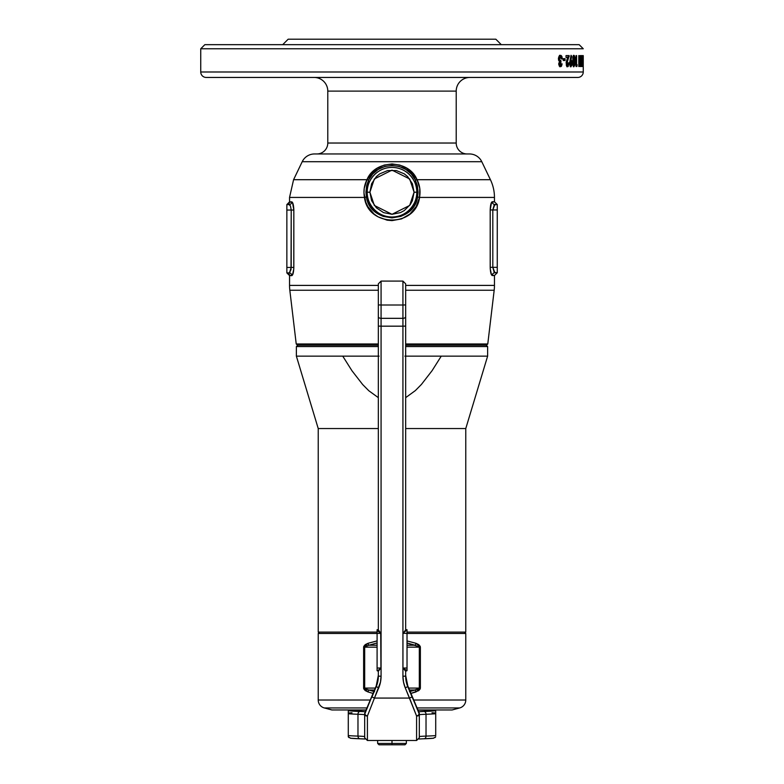 <?xml version="1.0" encoding="UTF-8"?>
<svg xmlns="http://www.w3.org/2000/svg" width="784" height="784" viewBox="0 0 784 784"><rect width="100%" height="100%" fill="white"/><g stroke="black" fill="none" stroke-linecap="round" stroke-linejoin="round"><path stroke-width="1.18" d="M487.628 346.577L486.266 345.215L487.628 346.577L405.661 346.577L487.628 346.577L487.628 356.142L487.628 346.577M379.103 356.142L342.745 356.142L351.996 370.793L362.688 384.562L368.823 390.755L378.339 397.655L368.823 390.755L362.688 384.562L351.996 370.793L342.745 356.142L296.372 356.142L296.372 346.577L297.734 345.215L296.372 346.577L378.339 346.577L296.372 346.577L296.372 356.142L378.339 356.142M318.226 632.1L319.598 633.472L318.226 632.1L377.094 632.1L318.226 632.1L318.226 428.544L378.339 428.544L318.226 428.544L318.226 632.1M465.774 632.1L407.023 632.1L465.774 632.1L465.774 428.544L487.628 356.142L441.255 356.142L487.628 356.142L465.774 428.544L405.661 428.544L465.774 428.544L465.774 632.1L464.402 633.472L465.774 632.1M405.661 356.142L441.255 356.142L432.062 370.705L421.439 384.415L415.344 390.599L405.661 397.655L415.344 390.599L421.439 384.415L432.062 370.705L441.255 356.142L404.897 356.142M296.372 356.142L318.226 428.544L296.372 356.142M368.892 645.232L377.094 642.949L368.892 645.232L377.094 645.232L368.892 645.232A2.734 0.843 -109 0 1 368 643.301A2.734 0.843 71 0 0 368.892 645.232L365.422 646.261L364.678 647.172L377.094 647.172L363.629 647.172L363.766 646.379L365.256 644.615L368 643.301L377.094 640.9L368 643.301L363.629 647.172L363.629 688.078L363.629 647.172L368.892 645.232M406.396 633.472L465.774 633.472L465.774 700.024A8.193 8.193 0 0 1 459.698 707.942L452.113 709.971L417.901 709.971L452.113 709.971L459.698 707.942L417.029 707.942L459.698 707.942A8.193 8.193 0 0 0 465.774 700.024L413.678 700.024L465.774 700.024L465.774 633.472L407.023 633.472M370.322 700.024L318.226 700.024A8.193 8.193 0 0 0 324.302 707.942L366.971 707.942L324.302 707.942L331.887 709.971L366.099 709.971L331.887 709.971L324.302 707.942A8.193 8.193 0 0 1 318.226 700.024L370.322 700.024M377.094 633.472L318.226 633.472L318.226 700.024L318.226 633.472L377.604 633.472M363.766 688.862L363.629 688.078L368 691.939L365.266 690.626L363.766 688.862M373.076 693.428L368 691.939L373.076 693.428M410.13 691.517L420.371 688.078L408.699 688.078L419.322 688.078L419.322 647.172L415.108 645.232A2.734 0.843 -71 0 0 416 643.301A2.734 0.843 109 0 1 415.108 645.232L407.023 645.232L415.108 645.232L407.023 642.978L420.371 647.172L407.023 647.172L419.322 647.172L419.322 688.078L418.578 688.979L415.108 690.008L409.503 690.008L415.108 690.008A2.734 0.843 71 0 1 416 691.939L420.371 688.078L420.371 647.172L416 643.301L407.023 640.93L416 643.301L418.734 644.615L420.234 646.379L420.234 688.862L418.744 690.626L410.924 693.428L416 691.939A2.734 0.843 -109 0 0 415.108 690.008L409.473 691.684M374.527 691.684L368.892 690.008L374.497 690.008L368.892 690.008L365.422 688.979L364.678 688.078L364.678 647.172L364.678 688.078L375.301 688.078L363.629 688.078L368.892 690.008A2.734 0.843 109 0 0 368 691.939A2.734 0.843 -71 0 1 368.892 690.008L373.87 691.517M429.877 710.088A2.734 2.421 93.3 0 0 429.563 710.069L417.941 710.069L433.66 710.422L423.958 711.48A2.734 2.058 88 0 1 426.026 714.263A27.322 0.813 180 0 0 419.322 714.792L416.588 716.017A2.734 1.127 -22.9 0 0 418.607 714.871A2.734 1.127 -22.9 0 0 419.117 713.763L407.758 685.843L419.117 713.763A2.734 2.734 -0 0 1 419.322 714.822A2.734 1.205 180 0 1 416.588 716.017L409.532 698.074L374.468 698.074L380.485 682.119L381.073 676.229L381.073 326.173L402.927 326.173L402.927 676.229L403.515 682.119L405.24 687.784L416.588 716.017L416.588 740.498L416.588 716.017L419.322 714.822L419.322 713.812L419.322 714.822L419.117 713.763L418.607 714.871L419.322 714.822L419.322 737.744L419.322 714.822A27.322 0.813 180 0 1 426.026 714.263L426.026 736.107A45.08 1.333 0 0 0 435.718 735.559L435.718 713.705A45.08 1.333 180 0 1 426.026 714.263L426.026 736.107A27.322 0.813 0 0 0 419.322 736.637A27.322 0.813 0 0 1 426.026 736.107A2.734 2.058 88 0 1 424.066 738.783A2.734 2.058 -92 0 0 426.026 736.107A45.08 1.333 180 0 0 435.718 735.559L435.718 713.705A45.08 1.333 0 0 1 426.026 714.263A2.734 2.058 -92 0 0 423.958 711.48L418.489 711.745M364.864 713.881L364.678 714.822L365.393 714.871L364.864 713.881M378.339 303.712L378.339 283.828L378.339 304.927L381.073 305.005L381.073 318.333L381.073 305.005L378.339 304.927L378.339 316.687A2.734 1.646 0 0 0 381.073 318.333L402.927 318.333A2.734 1.646 -0 0 0 405.661 316.687L405.661 304.927L402.927 305.005L402.927 318.333L402.927 305.005L405.661 304.927L405.661 283.828L405.661 303.712M402.927 303.624L402.927 281.103L402.927 305.005L381.073 305.005L381.073 281.103L381.073 303.624M364.932 712.656A2.734 2.411 23.8 0 0 364.913 712.705L376.242 685.833L376.242 686.647L378.76 687.784L376.242 686.647A27.322 27.313 0 0 0 378.339 676.141L378.339 671.231L378.339 676.141L381.073 676.229L378.339 676.141A27.322 27.313 0 0 1 376.242 686.647L371.949 696.947L374.468 698.074L378.76 687.784A30.057 30.037 180 0 0 381.073 676.229L381.073 326.173L378.339 326.095L378.339 629.993L378.339 283.828L381.073 281.093L381.073 305.005L402.927 305.005L402.927 281.093L405.661 283.828L405.661 316.687A2.734 1.646 180 0 1 402.927 318.333L402.927 326.173L381.073 326.173L381.073 318.333L402.927 318.333L402.927 676.229A30.057 30.037 180 0 0 405.24 687.784L409.532 698.074L374.468 698.074L367.412 716.017L367.412 740.498L367.412 716.017L374.468 698.074L371.949 696.947L376.242 685.843L364.883 713.763A2.734 1.127 22.9 0 0 365.393 714.871A2.734 1.127 22.9 0 0 367.412 716.017A2.734 1.205 180 0 1 364.678 714.822L364.678 737.764L364.678 714.822A2.734 1.205 0 0 0 367.412 716.017L364.678 714.822A2.734 2.734 0 0 1 364.883 713.763L376.242 685.843A27.322 27.313 180 0 0 378.339 675.338L376.242 685.833A27.322 27.313 180 0 0 378.339 675.347M405.661 675.338L407.758 685.833A27.322 27.313 180 0 1 405.661 675.338A27.322 27.313 180 0 0 407.758 685.843L407.758 686.647A27.322 27.313 0 0 1 405.661 676.141L405.661 671.222L402.947 668.027L402.947 633.335L405.661 629.983L405.661 316.687L405.661 326.095L402.927 326.173L405.661 326.095L405.661 629.983A0.549 0.549 180 0 0 406.21 630.532L402.947 633.335L407.023 633.335L407.023 629.719L406.21 629.719L407.023 629.719L406.21 629.719L406.21 630.532L407.023 630.532L406.21 630.532A0.549 0.549 0 0 1 405.661 629.983A0.549 0.549 180 0 0 406.21 630.532A0.549 0.549 0 0 1 405.661 629.983L402.947 633.335L402.947 668.027L407.023 670.673L407.023 629.719M378.339 304.76L378.339 307.681M427.104 738.665L433.258 738.244L435.336 737.195M348.655 737.195L348.282 735.559A45.08 1.333 0 0 0 357.974 736.107L357.974 714.263A45.08 1.333 180 0 1 348.282 713.705L348.282 736.872L350.742 738.244L356.896 738.665M365.511 711.745L349.674 710.608L366.059 710.069M431.984 712.764A45.08 1.333 180 0 1 435.718 713.058L435.718 711.274M350.742 738.244A42.346 1.254 0 0 0 360.042 738.783A2.734 2.058 -88 0 1 359.934 738.783A2.734 2.058 -88 0 1 357.974 736.107A27.322 0.813 0 0 1 364.678 736.637A27.322 0.813 0 0 0 357.974 736.107A45.08 1.333 180 0 1 348.282 735.559L348.282 713.048A45.08 1.333 180 0 1 352.016 712.764M405.661 315.256L405.661 317.05M350.399 738.224L359.944 738.783A2.734 2.058 92 0 1 357.974 736.107L357.974 714.263A27.322 0.813 180 0 1 364.678 714.792A27.322 0.813 180 0 0 357.974 714.263A2.734 2.058 -88 0 1 360.042 711.48A2.734 2.058 92 0 0 357.974 714.263A45.08 1.333 0 0 1 348.282 713.705L348.282 711.274M434.934 737.636L435.718 736.803M417.941 710.069L429.211 710.069M354.789 710.069L354.437 710.069A2.734 2.421 -93.3 0 0 354.123 710.088A2.734 2.421 86.7 0 1 354.437 710.069A42.346 1.254 180 0 0 360.042 711.48A30.057 0.892 0 0 1 365.334 711.735M418.94 712.431L419.117 712.764A2.734 2.734 0 0 1 419.322 713.812A2.734 2.734 180 0 0 419.117 712.764A2.734 2.411 -23.8 0 0 419.087 712.705L407.758 685.833L419.117 712.764L412.051 696.947L409.532 698.074L412.051 696.947L407.758 686.647L405.24 687.784L407.758 686.647A27.322 27.313 0 0 1 405.661 676.141L402.927 676.229L405.661 676.141L405.661 671.222L402.947 668.027L407.023 668.027L402.947 668.027L402.947 633.335L402.947 668.027L406.21 670.673A0.549 0.549 180 0 0 405.661 671.222L407.023 670.673L407.023 633.335L402.947 633.335L406.21 630.532L406.21 629.719A0.549 0.549 -0 0 1 405.661 629.17A0.549 0.549 180 0 0 406.21 629.719A0.549 0.549 0 0 1 405.671 629.248M419.322 713.812L419.087 712.705A2.734 2.411 -23.8 0 0 419.068 712.656M435.718 710.98L429.72 710.079A2.734 2.421 -86.7 0 0 429.563 710.069A42.346 1.254 180 0 1 423.958 711.48A30.057 0.892 0 0 0 418.666 711.735M380.73 632.972L380.926 668.037L378.339 671.231A0.549 0.549 180 0 0 377.829 670.683M377.888 670.624L380.906 668.037L380.926 633.354L377.79 630.542A0.549 0.549 0 0 0 378.339 629.993A0.549 0.549 0 0 1 377.79 630.542A0.549 0.549 180 0 0 378.339 629.993L380.926 633.354L380.926 668.037L378.339 671.231L377.094 670.683L377.094 668.037L380.906 668.037L377.094 668.037L377.094 633.354L377.094 670.653L377.79 670.683L380.906 668.037L380.906 633.354L377.094 633.354L377.094 630.542L377.094 633.354L380.906 633.354L377.094 630.542L377.094 629.728L377.79 629.728L377.094 629.728L377.094 630.542L377.79 630.542A0.549 0.549 180 0 0 378.339 629.993L378.417 630.111M378.339 326.095L381.073 326.173L381.073 318.333A2.734 1.646 180 0 1 378.339 316.687L378.339 326.095M364.678 713.812L364.913 712.705A2.734 2.411 23.8 0 0 364.883 712.764A2.734 2.734 180 0 0 364.678 713.812A2.734 2.734 0 0 1 364.883 712.764L364.883 712.764M359.934 738.783A2.734 2.058 92 0 0 360.042 738.783A30.057 0.892 180 0 1 364.981 739.018L359.944 738.783M433.601 738.224L419.009 739.028A30.057 0.892 180 0 1 423.958 738.783A2.734 2.058 -92 0 0 424.066 738.783A2.734 2.058 88 0 1 423.958 738.783A42.346 1.254 0 0 0 433.258 738.244M348.282 736.803L348.282 736.264M348.282 733.824L348.282 733.256M435.718 732.501L435.718 733.246M380.25 632.374L381.073 632.374L380.25 632.374M378.162 630.003L378.986 630.659M378.339 629.18L378.339 629.209A0.549 0.549 -177.4 0 0 378.339 629.199L377.79 629.728A0.549 0.549 -177.4 0 0 378.339 629.209A0.549 0.549 2.6 0 1 377.79 629.728A0.549 0.549 180 0 0 378.339 629.18A0.549 0.549 0 0 1 377.79 629.728L377.79 630.542L377.79 629.728L377.094 629.728M406.102 629.787L405.661 629.17A0.549 0.549 180 0 0 406.21 629.719M392 743.438L392 744.8L404.975 744.8L379.025 744.8L392 744.8L392 743.438L406.347 743.438L392 743.438L392 740.498L392 743.438L377.653 743.438L392 743.438M583.257 66.297L583.257 71.991A5.468 5.468 0 0 1 577.798 77.449L206.202 77.449A5.468 5.468 0 0 1 200.743 71.991L200.743 48.765L204.84 44.668L579.16 44.668L583.257 48.765L579.16 44.668L204.84 44.668L200.743 48.765L583.257 48.765L200.743 48.765L200.743 71.991A5.468 5.468 0 0 0 206.202 77.449L577.798 77.449A5.468 5.468 0 0 0 583.257 71.991L200.743 71.991L583.257 71.991L583.257 55.821M367.196 192.207C366.197 199.459 373.635 216.678 392 217.011C410.365 216.678 417.803 199.459 416.804 192.207L414.089 192.207L409.669 205.457L392 214.297L374.331 205.457L369.911 192.207L367.196 192.207A24.804 24.804 0 0 1 392 167.394A24.804 24.804 0 0 1 416.804 192.207L418.068 192.207L417.372 185.739L415.246 179.801L411.316 174.009L405.828 169.422L399.203 166.492L391.99 165.483L384.777 166.492L378.153 169.442L372.665 174.038L368.754 179.801L366.628 185.739L365.932 192.207L367.196 192.207L365.932 192.207L367.647 201.292L369.597 205.29L373.752 210.524L379.103 214.522L383.17 216.374L392 217.893L400.83 216.374L404.916 214.512L410.267 210.514L414.413 205.281L416.363 201.263L418.068 192.207L416.804 192.207A24.804 24.804 0 0 1 392 217.011A24.804 24.804 0 0 1 367.196 192.207L369.911 192.207L371.596 200.655L376.379 207.829L383.552 212.611L392 214.297L400.448 212.611L404.27 210.573L410.365 204.477L412.404 200.655L414.089 192.207L412.404 183.75L407.621 176.586L404.27 173.842L396.312 170.549L387.688 170.549L379.73 173.842L376.379 176.586L371.596 183.75L369.911 192.207L374.331 178.958L392 170.118L409.669 178.958L414.089 192.207L416.804 192.207C417.803 184.946 410.365 167.737 392 167.394C373.635 167.737 366.197 184.946 367.196 192.207M296.225 343.97L297.459 345.215L378.339 345.215L297.459 345.215L296.225 343.97L378.339 343.97L296.225 343.97L289.825 290.247L378.339 290.247L289.825 290.247L296.225 343.97M487.775 343.97L405.661 343.97L487.775 343.97L494.175 290.247A40.984 40.984 0 0 0 494.459 285.405L405.661 285.405L494.459 285.405A40.984 40.984 0 0 1 494.175 290.247L405.661 290.247L494.175 290.247L487.775 343.97L486.541 345.215L487.775 343.97M405.661 345.215L486.541 345.215L405.661 345.215M469.469 153.958A13.661 13.661 0 0 1 481.788 161.7L490.421 179.703A40.984 40.984 0 0 1 494.459 197.431L494.459 201.753L492.234 201.753A2.734 2.675 90 0 0 494.9 204.487L492.813 209.955L490.196 209.955L492.813 209.955L492.813 267.334L490.196 267.334L492.813 267.334L494.9 272.793A2.734 2.675 90 0 0 492.234 275.527C491.088 275.037 490.412 272.303 490.196 267.334L490.196 209.955C490.412 204.977 491.088 202.243 492.234 201.753A2.734 2.675 -90 0 0 494.9 204.487L497.262 204.487L494.204 204.889L492.813 209.955L497.262 209.955L497.262 272.793L497.262 267.334L492.813 267.334L497.262 267.334L497.262 209.955L492.813 209.955L492.813 267.334L494.194 272.391L497.262 272.793L494.9 272.793A2.734 2.675 -90 0 0 492.234 275.527L494.459 275.527L494.459 285.405L494.459 275.527L491.529 274.9L490.245 268.932L490.196 209.955L491.529 202.38L494.459 201.753L494.459 197.431L419.538 197.431L416.167 206.564L409.963 214.003L401.594 218.893L392 220.618L387.139 220.186L378.015 216.815L374.037 214.003L367.833 206.574L365.775 202.174L363.962 192.825L364.237 188.238L366.971 179.703L293.579 179.703L302.212 161.7L293.579 179.703L366.971 179.703L371.185 173.391L377.065 168.335L384.199 165.071L391.99 163.944L399.781 165.061L406.916 168.325L412.796 173.362L417.029 179.703L490.421 179.703L481.788 161.7L302.212 161.7L481.788 161.7A13.661 13.661 0 0 0 469.469 153.958L314.531 153.958A13.661 13.661 0 0 0 302.212 161.7A13.661 13.661 0 0 1 314.531 153.958M378.339 285.405L289.541 285.405A40.984 40.984 0 0 0 289.825 290.247A40.984 40.984 0 0 1 289.541 285.405L378.339 285.405M467.137 153.958A10.927 10.927 0 0 1 456.21 143.031A10.927 10.927 0 0 0 467.137 153.958M316.863 153.958A10.927 10.927 0 0 0 327.79 143.031L456.21 143.031L456.21 91.111A13.661 13.661 0 0 1 469.871 77.449A13.661 13.661 0 0 0 456.21 91.111L327.79 91.111L327.79 143.031L456.21 143.031L456.21 91.111L327.79 91.111A13.661 13.661 0 0 0 314.129 77.449A13.661 13.661 0 0 1 327.79 91.111L327.79 143.031A10.927 10.927 0 0 1 316.863 153.958M501.29 44.668L495.831 39.2L288.169 39.2L282.71 44.668L288.169 39.2L495.831 39.2L501.29 44.668M289.541 275.625L289.541 285.405L289.59 275.625L286.856 272.901L289.12 272.901L286.856 272.901A2.734 2.734 -90 0 1 289.59 275.625L289.541 275.625M289.541 201.86L286.856 204.585L286.856 210.053L291.217 210.053L290.511 206.143L289.12 204.585A2.734 2.675 90 0 0 291.795 201.86L289.59 201.86A2.734 2.734 -90 0 1 286.856 204.585L289.12 204.585L286.856 204.585A2.734 2.734 90 0 0 289.59 201.86L289.541 197.431L364.462 197.431L289.541 197.431L289.541 201.86L292.501 202.488L293.833 210.053L293.784 269.039L292.491 274.998L289.59 275.625A2.734 2.734 90 0 0 286.856 272.901L286.856 267.432L291.217 267.432L291.217 210.053L286.856 210.053L286.856 272.901M560.07 64.7L558.904 63.445L560.001 62.455L558.874 63.622L559.805 63.808L560.932 62.455L560.001 62.455L560.001 60.642L560.001 62.455L560.932 62.455L560.932 60.642L558.982 60.182L558.561 58.869L559.11 60.299L560.932 60.642L559.874 60.123L559.492 58.869L558.561 58.869L558.688 58.026L559.502 57.271L558.561 58.692L559.492 58.869L560.433 57.271L559.502 57.271L560.766 57.369L561.373 58.957L562.393 58.957L561.373 58.957L560.599 57.301L559.57 58.192L559.756 59.947L560.932 60.642L559.913 64.435L560.511 64.827L561.079 63.857L562.108 63.857L561.54 66.032L560.099 66.767L558.747 64.562L559.531 61.652L558.561 60.201L558.443 58.085L559.404 55.801L561.197 55.527L562.393 58.957L561.814 56.252L560.491 55.311L559.08 56.203L558.404 58.467L559.531 61.652L558.727 63.563L559.276 66.062L561.089 66.562L562.108 63.857L560.246 64.817M567.018 63.916L567.743 64.807L568.253 62.877L569.066 62.877L568.155 66.542L567.293 66.758L566.558 65.915L566.234 61.965L567.675 57.418L566.038 57.418L566.038 55.595L569.184 55.595L566.989 63.132L567.832 60.035L566.94 60.035L566.391 61.534L566.117 62.877L566.94 60.035L567.832 60.035L569.184 55.595L566.038 55.595L568.292 55.595L568.292 56.585L569.184 56.585L568.292 56.585L566.94 60.035L568.292 55.595M575.074 60.466L574.848 65.072L573.849 66.797L572.771 63.994L572.977 56.742L573.594 55.419L574.476 55.752L575.074 60.466M580.503 55.595L580.503 66.522L579.219 59.329L578.798 66.522L578.798 55.595L580.15 62.759L580.503 55.595L580.503 66.522M583.041 55.595L583.041 66.522L582.6 59.329L582.434 66.522L582.434 55.595L582.933 62.759L583.041 55.595L583.041 66.522M583.198 66.522L583.198 55.595M581.679 55.595L581.679 66.522L580.826 66.522L580.826 64.562L581.414 64.562L580.826 55.595L581.679 55.595L580.826 55.595L580.856 57.555L581.414 57.555L580.856 66.522L581.679 66.522L581.679 55.595M576.887 66.522L576.064 66.522L576.348 64.7L576.044 66.522L576.887 66.522L576.064 66.522L576.064 55.595L576.603 55.595L576.603 64.7L577.191 64.7L576.887 66.522L577.191 64.7L576.603 64.7L576.603 55.595L576.064 55.595L576.603 55.595M571.673 56.193L570.968 59.937L571.83 60.927L572.153 64.082L570.948 66.807L570.046 65.836L569.635 63.034L571.026 55.311L571.673 56.193L571.026 55.311L569.664 64.072L570.703 66.748L571.967 65.327L571.83 60.927L571.203 59.996L570.125 59.937L570.968 59.937L571.673 56.193L570.86 56.193L571.673 56.193M563.235 60.495L563.235 58.673L565.068 58.673L565.068 60.495L563.235 60.495L565.068 60.495L565.068 58.673L563.235 58.673L564.166 58.673L564.166 60.495L563.235 60.495L563.235 58.673M494.459 197.431A40.984 40.984 0 0 0 490.421 179.703L417.029 179.703L419.763 188.238L419.538 197.431L494.459 197.431M286.856 204.585L286.856 267.432L293.833 267.432C293.618 272.411 292.942 275.145 291.795 275.625L289.59 275.625M291.021 269.588L291.217 210.053L293.833 210.053L293.833 267.432L291.217 267.432L289.463 272.793L291.021 269.588M497.262 209.955L497.262 204.487L497.262 209.955M316.021 153.958L469.097 153.958M206.202 77.449L207.103 77.449M289.12 272.901A2.734 2.675 -90 0 1 291.795 275.625A2.734 2.675 90 0 0 289.12 272.901M291.217 210.053L293.833 210.053C293.618 205.075 292.942 202.35 291.795 201.86A2.734 2.675 -90 0 1 289.12 204.585M290.511 206.153L289.962 205.153M583.227 55.595L583.247 57.967M583.237 59.319L583.227 66.522M583.237 60.936L583.237 57.555L583.257 60.936M583.257 63.631L583.257 58.849M583.149 55.595L583.149 66.522M582.6 66.522L582.6 59.329L582.953 66.522M582.434 55.595L582.434 66.522M582.933 55.595L582.933 62.759L582.59 55.595M580.826 64.562L580.826 66.522L580.856 64.562L581.414 64.562M580.826 55.595L580.826 57.555L580.856 55.595M581.414 62.455L580.826 62.455L580.856 60.495L580.826 62.455M579.219 66.522L579.219 59.329L580.189 66.522M578.798 55.595L578.798 66.522M578.798 58.82L578.866 59.329L578.798 58.82M580.15 55.595L580.15 62.759L579.18 55.595M576.064 64.7L576.603 64.7L576.064 64.7M576.064 55.595L576.064 66.522M574.799 65.317L573.947 65.317L573.32 66.718L573.947 65.317L574.799 65.317L575.025 63.21L574.868 57.154L573.908 55.311L572.888 57.232L572.771 63.994L573.614 66.699L574.799 65.317M574.074 57.595L573.339 55.409L574.123 58.055M574.476 60.946L575.074 60.946L574.476 60.946M574.025 64.827L573.947 65.317M573.329 61.054L572.663 61.054L573.329 61.054L573.516 58.026L572.781 58.026L573.908 57.271L572.82 57.477L573.908 57.271L574.329 58.143L574.329 63.974L573.908 64.837L573.584 64.386L573.329 61.054L573.908 64.837L573.045 64.837L573.957 64.837L574.329 58.143L573.996 57.301L573.584 57.722L573.329 61.054M570.086 59.937L571.213 62.054L570.086 59.937M571.458 63.396L572.173 63.396L571.458 63.396M570.429 66.669L571.281 64.082L570.311 66.748M570.056 61.76L570.928 61.76L569.674 62.21M571.428 62.71L571.134 64.729L570.056 64.837L571.379 64.151L571.134 61.867L570.409 62.985L570.928 61.76M570.399 63.288L569.635 63.288L570.409 62.975L570.438 63.867L570.399 63.288M570.438 63.867L570.928 64.837M567.606 64.837L566.714 64.837L567.881 64.68L568.253 62.877L569.066 62.877L568.253 62.877M566.969 66.748L568.145 63.651L566.93 66.758M567.675 57.418L566.038 57.418L567.675 57.418L566.205 62.152L566.371 65.415L567.028 66.601L568.155 66.542L569.066 62.877M566.038 55.595L566.038 57.418M565.068 60.495L564.166 60.495L564.166 58.673M561.079 63.857L560.746 65.787L561.667 65.787L559.815 66.748L561.177 63.857M559.56 55.311L561.011 56.487M561.471 58.957L561.315 57.477L561.373 58.957M558.865 63.896L559.472 64.837L558.865 63.808M561.315 57.477L559.923 55.36M417.588 196.941L418.068 192.207L415.246 179.801A2.734 0.853 153.6 0 0 417.029 179.703C419.832 185.171 420.665 191.08 419.538 197.431L417.588 196.941L419.538 197.431C415.951 227.517 368.059 227.517 364.462 197.431L366.412 196.941C370.087 224.214 413.913 224.214 417.588 196.941M415.246 179.801C407.533 161.063 376.438 161.122 368.754 179.801A2.734 0.853 26.4 0 1 366.971 179.703C375.164 159.181 408.797 159.113 417.029 179.703A2.734 0.853 -26.4 0 1 415.246 179.801M368.754 179.801L365.932 192.207L366.412 196.941L364.462 197.431C363.335 191.08 364.168 185.171 366.971 179.703A2.734 0.853 -153.6 0 0 368.754 179.801M381.073 281.093L402.927 281.093M364.678 737.764L367.412 740.498L416.588 740.498L419.322 737.764M354.613 710.069L348.282 710.98M349.066 737.636L348.282 736.872M406.347 740.498L406.347 743.438L404.975 744.8M379.025 744.8L377.653 743.438L377.653 740.498M494.459 275.527L497.193 272.793M494.459 201.753L497.193 204.487M289.541 197.431L293.579 179.703"/></g></svg>
